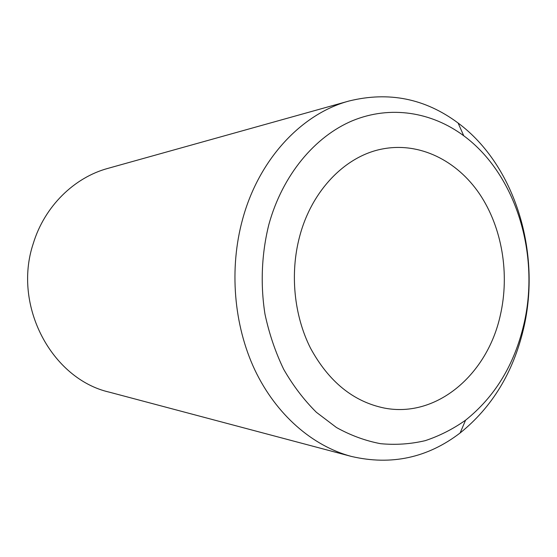 <?xml version="1.0" encoding="UTF-8"?>
<svg xmlns="http://www.w3.org/2000/svg" width="557" height="557" viewBox="0 0 557 557"><rect width="100%" height="100%" fill="white"/><g stroke="black" fill="none" stroke-linecap="round" stroke-linejoin="round"><path stroke-width="0.84" d="M523.768 324.745C540.374 255.19 516.2 174.39 463.744 135.769C431.717 111.992 390.499 105.12 352.602 120.674C314.858 136.437 282.483 175.107 268.885 224.436C261.637 253.372 260.279 284.161 264.958 314.023C269.128 333.622 275.381 352.052 283.694 369.312C293.066 385.632 303.962 399.961 316.383 412.291L336.456 427.511C350.722 435.428 365.42 440.817 380.549 443.685C395.707 445.106 410.6 444.096 425.228 440.657C439.515 435.915 452.973 429.092 465.582 420.18C494.846 396.765 514.236 364.953 523.768 324.745M242.664 219.026C259.089 158.717 301.998 113.6 349.093 100.991C388.883 91.216 425.214 98.561 458.098 123.027C515.427 165.617 541.522 253.247 523.524 328.818C513.199 372.515 492.061 407.237 460.103 432.991C427.546 457.882 391.306 465.694 351.39 456.434C312.54 446.06 276.209 414.805 254.855 369.966C233.696 325.044 229.018 268.439 242.664 219.026M349.093 100.991L107.891 168.388C74.102 177.551 44.511 206.41 33.246 243.597C12.393 305.856 51.94 379.094 109.339 392.163L351.39 456.434M299.624 236.537C289.807 273.376 293.985 315.45 310.514 348.174C328.818 381.768 353.458 401.743 384.434 408.086C437.022 418.23 487.41 374.276 500.27 315.499C509.878 273.995 502.163 227.548 479.549 193.927C456.851 160.507 419.672 141.889 382.756 148.907C345.897 155.64 311.816 189.965 299.624 236.537M463.744 135.769L458.098 123.027M465.582 420.18L460.103 432.991"/></g></svg>
